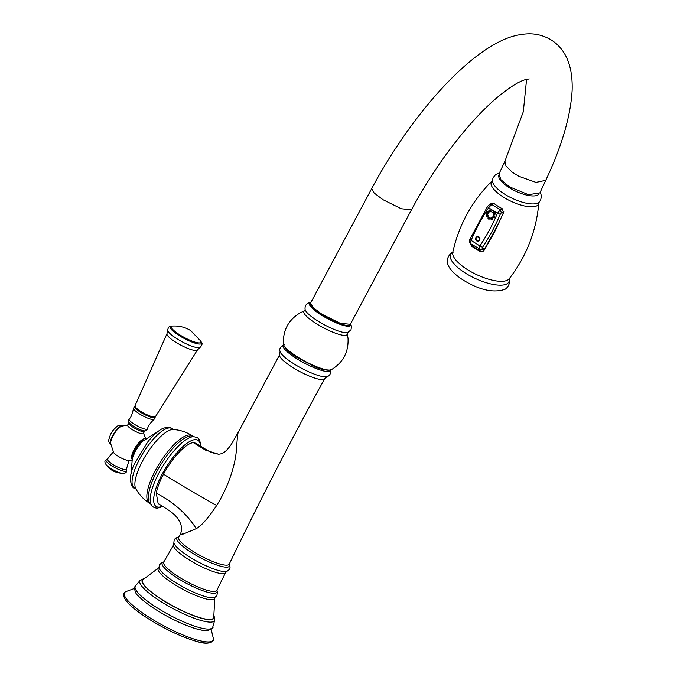 <?xml version="1.0" encoding="UTF-8"?>
<svg xmlns="http://www.w3.org/2000/svg" width="677" height="677" viewBox="0 0 677 677"><rect width="100%" height="100%" fill="white"/><g stroke="black" fill="none" stroke-linecap="round" stroke-linejoin="round"><path stroke-width="1.02" d="M156.556 610.062A42.338 8.962 28.1 0 0 210.124 628.925M142.881 579.724A40.222 8.522 28.1 0 0 162.717 599.991A40.222 8.522 28.1 0 0 213.729 617.559L214.821 597.588A32.039 6.787 -151.9 0 1 174.15 584.243A32.039 6.787 -151.9 0 1 158.867 567.715L142.881 579.724M182.24 533.899C177.789 536.252 182.451 534.5 196.228 528.652C201.365 525.919 208.186 518.193 216.674 505.474C230.823 482.87 235.435 460.817 236.171 452.312L237.627 434.312L238.346 432.129L231.331 444.357C224.629 453.81 221.819 453.692 218.663 454.259L211.909 452.651C210.429 452.278 200.9 446.498 196.025 443.274L193.453 442.682L205.419 450.061L218.663 454.259M349.484 324.918A22.146 4.688 -151.9 0 1 321.736 314.687A22.146 4.688 -151.9 0 1 310.548 304.117M411.481 209.802L401.3 208.761L382.987 199.698L374.102 192.97L371.715 188.561L310.582 303.051L312.969 307.468L321.854 314.187L340.167 323.259L350.347 324.291L411.481 209.802C421.72 190.669 433.238 172.271 446.041 154.618C463.804 130.331 481.051 111.121 497.764 96.989C509.747 87.231 518.87 81.477 525.124 79.725L529.228 78.913M371.715 188.561C382.928 167.6 395.546 147.451 409.56 128.131C429.565 100.636 449.773 78.354 470.202 61.285C479.875 53.229 489.378 46.823 498.704 42.067C508.215 37.074 517.897 34.332 527.747 33.85C536.091 33.537 543.969 35.602 551.383 40.053C565.955 49.463 572.877 66.202 572.141 90.269C570.686 116.021 561.893 146.037 545.755 180.336L539.865 192.928L528.441 194.68L509.375 186.81L500.819 179.625L499.042 173.803L504.932 161.211L523.321 111.697L526.588 79.302M498.78 175.199A22.223 7.76 -154.9 0 0 509.121 187.605A22.223 7.76 25.1 0 0 538.96 194.02M470.473 243.585L471.835 246.301A34.519 12.051 -154.9 0 0 475.787 248.967A34.519 12.051 -154.9 0 0 480.078 251.505L482.532 251.751L484.004 250.515L494.438 232.262L503.485 212.781L502.156 208.66A29.204 10.197 -154.9 0 1 497.832 206.13A29.204 10.197 -154.9 0 1 493.914 203.455L491.739 203.108L490.385 204.099M480.078 251.505L480.788 251.26A32.936 11.501 -154.9 0 1 472.554 246.056L471.31 244.126M492.128 203.015L491.155 203.828M480.788 251.26L482.879 251.607M470.896 243.754C470.109 243.585 470.185 242.468 471.107 240.403L479.9 245.954C478.825 247.926 478.673 248.992 479.451 249.161A2.336 2.158 -91.1 0 0 480.577 249.483L483.226 249.432L484.893 248.484L497.248 225.932M502.605 214.55L503.756 211.969M493.482 203.193L490.03 204.226L491.722 204.454L488.608 207.746A2.336 0.55 33.6 0 1 487.55 206.409L469.846 239.446C469.102 241.114 469.356 242.527 470.625 243.695L480.577 249.483A2.336 2.158 -91.1 0 0 482.278 248.535L482.532 247.283A197.752 182.9 87.2 0 0 500.252 214.237L501.335 212.798L503.815 211.833M493.161 210.615L492.856 210.429A1.032 0.956 -92.8 0 0 492.061 212.29A1.032 0.956 -92.8 0 0 493.161 210.615L497.4 213.297L500.278 209.862L491.722 204.454L494.125 203.608M495.141 213.517A1.032 0.956 -92.8 0 0 493.965 212.773A1.032 0.956 -92.8 0 0 493.296 214.034A1.032 0.956 -92.8 0 0 494.464 214.77A1.032 0.956 -92.8 0 0 495.141 213.517L493.296 214.034M494.684 217.249A1.032 0.956 -92.8 0 0 494.337 215.836A1.032 0.956 -92.8 0 0 493.034 216.2A1.032 0.956 -92.8 0 0 493.381 217.613A1.032 0.956 -92.8 0 0 494.684 217.249L493.034 216.2M491.917 219.517A1.032 0.956 -92.8 0 0 492.594 218.265A1.032 0.956 -92.8 0 0 491.426 217.52A1.032 0.956 -92.8 0 0 490.749 218.781A1.032 0.956 -92.8 0 0 491.917 219.517A1.87 0.694 -105.7 0 1 491.553 218.527A1.87 0.694 -105.7 0 1 491.426 217.52M488.464 219.001A1.032 0.956 -92.8 0 0 489.767 218.637A1.032 0.956 -92.8 0 0 489.42 217.224A1.032 0.956 -92.8 0 0 488.109 217.588A1.032 0.956 -92.8 0 0 488.464 219.001M486.34 215.997A1.032 0.956 -92.8 0 0 487.508 216.733A1.032 0.956 -92.8 0 0 488.185 215.472A1.032 0.956 -92.8 0 0 487.017 214.736A1.032 0.956 -92.8 0 0 486.34 215.997L488.185 215.472M486.788 212.265A1.032 0.956 -92.8 0 0 487.144 213.678A1.032 0.956 -92.8 0 0 488.447 213.306A1.032 0.956 -92.8 0 0 488.1 211.893A1.032 0.956 -92.8 0 0 486.788 212.265L488.447 213.306M489.556 209.988A1.032 0.956 -92.8 0 0 488.879 211.249A1.032 0.956 -92.8 0 0 490.055 211.986A1.032 0.956 -92.8 0 0 490.723 210.725A1.032 0.956 -92.8 0 0 489.556 209.988A1.87 0.694 74.3 0 0 489.683 210.996A1.87 0.694 74.3 0 0 490.055 211.986M478.876 236.891A2.336 2.158 -92.8 0 0 475.923 237.72A2.336 2.158 -92.8 0 0 476.718 240.919A2.336 2.158 -92.8 0 0 479.663 240.09A2.336 2.158 -92.8 0 0 478.876 236.891M324.647 378.722L327.016 376.632A27.131 5.746 28.1 0 1 293.708 363.727A27.131 5.746 28.1 0 1 280.066 351.566L279.652 354.697A25.506 5.399 28.1 0 0 292.413 367.281A25.506 5.399 28.1 0 0 324.647 378.722C291.178 439.661 259.384 501.454 229.258 564.102A28.679 6.076 -151.9 0 1 192.979 551.306A28.679 6.076 -151.9 0 1 178.669 537.089L180.361 534.204C182.096 530.116 181.885 525.987 179.735 521.806C175.267 513.868 171.619 512.066 158.105 503.476L156.269 493.093C157.335 487.584 159.738 481.279 163.504 474.188C171.983 457.897 186.556 442.665 193.453 442.682M157.919 431.537L141.857 441.768L135.612 450.408A37.243 34.409 -93.4 0 0 132.311 458.431L131.067 474.044M131.888 460.072L128.241 460.419A8.894 1.887 -151.9 0 1 116.173 454.944A8.894 1.887 -151.9 0 1 113.694 452.651L110.613 443.427A11.187 3.563 122.3 0 1 113.025 435.878A11.187 3.563 -57.7 0 1 121.479 426.222L128.571 424.826M127.64 425.139A8.894 1.887 28.1 0 0 132.091 429.531A8.894 1.887 -151.9 0 0 143.338 433.517L144.489 431.367A8.894 1.887 28.1 0 1 133.242 427.382A8.894 1.887 28.1 0 1 128.791 422.981L127.64 425.139M134.385 588.465L125.694 591.681A50.233 10.637 28.1 0 0 149.6 617.619A50.233 10.637 28.1 0 0 213.357 638.496L211.199 629.483M149.126 619.193A49.252 10.426 28.1 0 0 211.216 641.517M157.174 607.861A43.844 9.283 28.1 0 0 212.823 626.817C213.729 627.858 211.842 629.136 207.154 630.651C203.523 630.752 198.564 629.728 192.268 627.571C180.632 623.483 168.717 617.644 156.531 610.053C148.678 605.077 142.745 600.499 138.717 596.327C135.688 594.093 134.401 590.894 134.85 586.705L135.696 585.639A43.844 9.283 28.1 0 0 157.174 607.861M135.696 585.639L139.953 580.595A42.338 8.97 28.1 0 0 161.05 601.641A42.338 8.97 28.1 0 0 214.634 620.479L212.823 626.817M143.693 578.869A40.612 8.598 28.1 0 0 162.548 600.042A40.612 8.598 28.1 0 0 198.539 617.39A40.612 8.598 28.1 0 0 213.991 616.408M216.885 590.242L217.469 591.901L216.894 595.565L214.905 597.385A32.014 6.778 -151.9 0 1 175.165 582.347A32.014 6.778 -151.9 0 1 158.993 567.529L159.4 564.872L162.125 562.35L163.826 561.91M216.826 590.369L216.86 590.293A31.049 6.575 -151.9 0 1 205.85 591.732A31.049 6.575 -151.9 0 1 177.704 578.268A31.049 6.575 -151.9 0 1 163.8 561.944L173.634 544.883L174.192 539.696L175.758 538.012L178.61 537.199M173.634 544.883A29.441 6.237 -151.9 0 0 188.375 559.397A29.441 6.237 -151.9 0 0 225.576 572.615L216.86 590.293A30.084 6.372 -151.9 0 1 178.779 576.931A30.084 6.372 -151.9 0 1 163.792 561.961L163.749 562.037M225.576 572.615L226.956 571.371A30.668 6.499 -151.9 0 1 189.315 556.782A30.668 6.499 -151.9 0 1 173.904 543.039M229.198 564.212L229.258 564.102A29.746 6.296 -151.9 0 1 218.95 565.727A29.746 6.296 -151.9 0 1 191.803 552.77A29.746 6.296 -151.9 0 1 178.652 537.106M283.528 344.72A26.97 5.712 28.1 0 0 296.534 358.548A26.97 5.712 28.1 0 0 330.774 369.947M331.358 369.684A27.427 5.805 -151.9 0 1 329.741 370.065A27.427 5.805 -151.9 0 1 302.687 360.029A27.427 5.805 -151.9 0 1 283.426 344.094C284.704 348.41 289.401 352.971 297.508 357.769L315.101 366.841C318.503 368.584 323.09 369.744 328.861 370.327L331.358 369.684C343.121 362.533 348.68 352.082 348.029 338.331L347.208 333.465L347.733 332.509M347.216 333.473A24.533 5.196 28.1 0 1 345.152 335.394A24.533 5.196 -151.9 0 1 317.572 324.435A24.533 5.196 -151.9 0 1 304.692 310.777L300.207 312.799C288.419 319.908 282.825 330.334 283.426 344.094M304.692 310.777L305.209 309.804A24.567 5.204 -151.9 0 0 323.056 324.071A24.567 5.204 -151.9 0 0 346.641 332.703A24.567 5.204 28.1 0 0 347.707 332.517L350.974 329.851L351.558 326.534L350.601 323.826M350.576 323.877A23.373 4.951 -151.9 0 1 348.799 326.246A23.373 4.951 -151.9 0 1 321.744 315.33A23.373 4.951 -151.9 0 1 310.802 302.644M349.755 324.816A22.273 4.714 -151.9 0 1 348.046 325.451A22.273 4.714 -151.9 0 1 325.087 316.743A22.273 4.714 -151.9 0 1 310.481 303.838M504.932 161.211L505.964 166.009L512.108 172.068L518.768 176.265L536.015 182.392L545.755 180.336M540.322 191.946L541.431 196.144L540.695 199.935L539.239 202.084A26.022 9.08 -154.9 0 1 504.619 194.172A26.022 9.08 25.1 0 1 492.407 180.167L493.118 177.687L495.539 174.683L499.491 172.838M491.993 181.03A26.081 9.106 25.1 0 0 503.256 197.041A26.081 9.106 -154.9 0 0 538.841 202.956C536.336 231.026 526.461 256.304 509.197 278.78A31.26 10.908 -154.9 0 1 467.358 269.573A31.26 10.908 25.1 0 1 452.752 252.36A32.208 11.247 25.1 0 0 465.361 273.085A32.208 11.247 -154.9 0 0 495.911 284.882A32.208 11.247 -154.9 0 0 509.189 278.789L509.019 278.12C511.27 283.206 506.743 288.757 504.771 289.392C493.296 293.175 479.367 290.035 462.983 279.956C454.504 274.363 449.494 269.218 447.954 264.529C445.161 260.044 450.12 252.428 453.378 252.072L452.752 252.36C458.955 224.705 472.038 200.925 491.993 181.03L492.407 180.167M471.835 246.301L472.554 246.056M502.605 208.956L500.278 209.862L501.335 212.798M484.893 248.484L482.278 248.535M492.856 210.429L488.608 207.746A195.416 180.742 87.2 0 0 471.107 240.403L470.024 239.379M487.728 206.333A2.336 0.55 33.6 0 0 487.55 206.409L490.03 204.226M500.252 214.237L497.4 213.297A195.416 180.742 87.2 0 1 479.9 245.954L482.532 247.283M478.724 237.043A2.158 1.997 87.2 0 1 479.46 240.005A2.158 1.997 87.2 0 1 476.726 240.775A2.158 1.997 -92.8 0 1 475.999 237.813A2.158 1.997 -92.8 0 1 478.724 237.043M476.862 240.513A1.828 1.692 87.2 0 1 476.193 238.025A1.828 1.692 87.2 0 1 478.487 237.314A1.828 1.692 87.2 0 1 479.164 239.802A1.828 1.692 87.2 0 1 476.862 240.513M156.269 493.093C173.896 502.393 187.216 514.249 196.228 528.652M163.504 474.188C180.192 484.656 197.912 495.082 216.674 505.474M162.488 506.227A39.148 12.482 -57.7 0 1 159.044 507.124A39.148 12.482 -57.7 0 1 162.116 474.272A39.148 12.482 -57.7 0 1 195.094 439.618A39.148 12.482 -57.7 0 1 200.477 446.109M200.874 446.363L199.656 439.999L197.439 437.587L193.546 436.631A40.815 13.007 122.3 0 0 193.419 436.64A40.815 13.007 122.3 0 0 163.538 465.023A40.815 13.007 122.3 0 0 150.979 504.035C152.181 506.811 154.381 508.165 157.58 508.097L162.895 506.481M190.626 435.886A39.943 12.728 122.3 0 0 159.146 467.358A39.943 12.728 122.3 0 0 150.903 504.086L149.397 503.138A39.943 12.728 122.3 0 1 157.639 466.411A39.943 12.728 122.3 0 1 189.12 434.93A39.943 12.728 122.3 0 1 192.065 435.599L193.571 436.547A39.943 12.728 122.3 0 0 190.626 435.886M149.397 503.138C143.659 499.474 139.124 494.675 135.798 488.726A35.559 11.331 -57.7 0 1 146.071 454.893A35.559 11.331 -57.7 0 1 172.517 429.506A35.559 11.331 -57.7 0 1 173.202 429.506C180.006 429.954 186.285 431.985 192.065 435.599M135.798 488.735L135.163 488.286A35.111 11.196 -57.7 0 1 140.808 456.873A35.111 11.196 -57.7 0 1 169.216 427.923A35.111 11.196 -57.7 0 1 172.533 429.116L173.21 429.506M132.311 458.431L135.612 450.408L141.738 441.895M143.913 439.771A11.763 3.749 122.3 0 0 135.019 449.917A11.763 3.749 122.3 0 0 132.48 457.864M145.013 438.806A12.144 3.867 122.3 0 0 134.181 449.486A12.144 3.867 122.3 0 0 132.091 459.268M122.461 425.841A11.069 3.529 122.3 0 0 112.636 435.599A11.069 3.529 122.3 0 0 110.69 444.476M122.782 425.985C117.95 425.012 118.966 424.513 113.524 429.785L110.41 434.719A8.056 2.564 122.3 0 1 110.918 433.712A8.056 2.564 122.3 0 1 113.533 429.777L113.533 429.777A8.708 2.776 122.3 0 0 110.85 433.847A8.708 2.776 122.3 0 0 110.41 434.719L110.41 434.719C107.99 441.895 108.007 440.761 110.952 444.704M113.491 451.652L107.474 458.998A10.747 2.276 28.1 0 0 110.706 462.975A10.747 2.276 28.1 0 0 120.591 468.366A10.747 2.276 28.1 0 0 126.421 469.119L126.328 470.515A11.467 2.429 28.1 0 1 120.658 470.253A11.467 2.429 28.1 0 1 109.547 464.287A11.467 2.429 28.1 0 1 106.365 459.861C104.402 460.462 104.41 462.196 106.374 465.074A10.612 2.243 28.1 0 0 108.65 466.986A10.612 2.243 28.1 0 0 121.987 473.401C125.473 473.443 126.921 472.478 126.328 470.515M110.012 468.586A7.117 1.506 28.1 0 0 119.101 472.91C115.522 472.182 112.831 471.065 111.036 469.55A18.584 10.163 126.2 0 1 110.012 468.586A7.117 1.506 28.1 0 1 108.388 467.198L111.036 469.55M144.988 430.894C145.919 430.953 146.791 430.267 147.611 428.846A10.477 2.217 28.1 0 1 134.334 424.242A10.477 2.217 28.1 0 1 129.146 418.987C128.418 420.459 128.342 421.568 128.901 422.313A9.546 2.023 28.1 0 0 133.581 426.29A9.546 2.023 28.1 0 0 144.988 430.894L144.489 431.367M129.146 418.987C130.906 417.684 132.353 414.121 133.487 408.307A11.721 2.48 28.1 0 0 139.411 413.867A11.721 2.48 28.1 0 0 154.077 419.3C149.871 423.48 147.713 426.662 147.611 428.846M155.338 416.609A11.517 2.437 -151.9 0 1 140.799 411.404A11.517 2.437 -151.9 0 1 135.019 405.76L166.991 333.668A17.272 3.656 -151.9 0 0 175.648 342.164A17.272 3.656 -151.9 0 0 197.456 349.933L155.177 417.108A11.67 2.471 -151.9 0 1 140.351 412.141A11.67 2.471 -151.9 0 1 134.698 406.175L133.487 408.307M167.608 330.207C168.328 326.983 169.656 325.612 171.603 326.094A17.746 3.757 -151.9 0 0 179.041 335.487A17.746 3.757 -151.9 0 0 195.636 343.332A17.746 3.757 -151.9 0 0 201.187 341.893C202.668 343.239 202.271 345.109 199.986 347.496A18.533 3.927 -151.9 0 1 176.976 338.796A18.533 3.927 -151.9 0 1 167.608 330.207L166.991 333.668M179.769 334.853A16.68 3.529 -151.9 0 1 172.762 326.026C179.312 325.705 185.286 327.228 190.686 330.613L200.595 340.895A16.68 3.529 -151.9 0 1 195.357 342.232A16.68 3.529 -151.9 0 1 179.769 334.853M125.694 591.681C123.163 592.781 117.806 599.424 149.042 619.176C166.339 629.855 182.341 637.311 197.058 641.542C210.268 645.875 214.761 640.569 213.357 638.496M139.953 580.595L144.116 578.437M214.118 615.816L214.634 620.479M226.956 571.371L229.579 569.272L230.104 567.03L229.266 564.076M279.652 354.697L238.346 432.129M327.016 376.632C329.826 375.938 331.036 373.467 330.638 369.219M280.066 351.566C279.076 348.841 280.464 346.472 284.213 344.432M305.217 309.821C304.692 308.306 304.887 302.771 310.921 302.585M539.239 202.084L538.841 202.956M135.163 488.286C132.303 489.412 126.591 478.994 134.605 463.635L147.535 442.216C150.616 438.239 156.514 431.604 162.793 428.414L167.27 427.136C170.553 427.559 172.305 428.219 172.533 429.116M145.648 438.281L143.499 433.221M129.172 460.03L126.421 469.119M121.987 473.401L119.101 472.91M106.374 465.074L108.388 467.198M107.474 458.998L106.365 459.861M128.892 422.279L128.791 422.981M171.603 326.094L172.762 326.026M201.187 341.893L200.595 340.895M197.456 349.933L199.986 347.496M155.177 417.108L154.077 419.3"/></g></svg>
